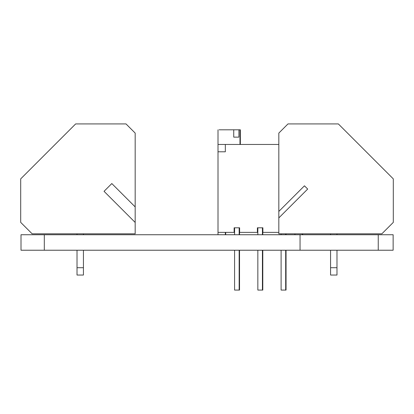 <?xml version="1.0" encoding="UTF-8"?>
<svg xmlns="http://www.w3.org/2000/svg" width="414" height="414" viewBox="0 0 414 414"><rect width="100%" height="100%" fill="white"/><g stroke="black" fill="none" stroke-linecap="round" stroke-linejoin="round"><path stroke-width="0.62" d="M378.246 250.227L378.246 234.738L393.134 234.738L393.134 250.227L21.005 250.227L21.005 234.738L44.308 234.738L44.308 250.227M378.246 234.738L300.046 234.738L300.046 250.227M300.046 234.738L44.308 234.738M286.048 250.227L286.048 290.074L283.58 290.074M286.048 234.738L286.048 233.822M262.792 250.227L262.792 290.074L260.318 290.074M262.792 234.738L262.792 232.378M239.53 250.227L239.53 290.074L237.056 290.074M239.53 234.738L239.53 232.378M219.446 129.81L239.985 129.81L239.985 144.46L218.007 144.46L218.007 232.378L234.49 232.378M239.282 129.81L240.353 129.81L240.353 144.46M234.101 137.137L238.914 137.137L238.914 129.81L224.626 129.81L240.353 129.81M239.163 232.378L257.751 232.378M302.624 234.738L302.624 233.822M225.697 234.738L225.697 232.378L218.007 232.378L218.007 234.738M285.686 250.227L285.686 290.074L281.106 290.074L281.106 250.227M285.686 234.738L285.686 233.822M281.106 234.738L281.106 233.822M262.424 250.227L262.424 290.074L257.844 290.074L257.844 250.227M262.424 234.738L262.424 227.798M257.844 234.738L257.844 227.798M239.163 250.227L239.163 290.074L234.583 290.074L234.583 250.227M239.163 234.738L239.163 227.798M234.583 234.738L234.583 227.798M219.084 129.81L233.734 129.81L233.734 137.137L238.914 137.137L233.734 137.137M218.007 129.81L218.007 144.46L278.824 144.46M224.264 129.81L239.985 129.81M262.424 232.378L262.88 232.378L262.88 227.798L257.389 227.798L257.389 232.378L257.844 232.378M239.623 227.798L239.623 232.378L239.623 227.798L234.127 227.798L234.127 232.378L234.583 232.378M262.88 227.798L262.88 232.378L278.824 232.378M257.389 232.378L257.389 227.798M302.261 234.738L302.261 233.822M218.007 151.788L225.335 151.788L225.335 144.46M225.335 234.738L225.335 232.378M294.934 234.738L294.934 233.822M234.127 227.798L234.127 232.378M20.7 178.874L75.648 123.926L20.7 178.874L75.648 123.926L85.833 123.926A1.558 1.558 180 0 0 85.827 123.926L111.858 123.926L85.833 123.926A1.558 1.558 180 0 0 85.827 123.926L126.016 123.926L135.176 133.085L126.016 123.926L135.176 133.085L135.176 233.822L32.147 233.822L20.7 222.375L20.7 178.874L75.648 123.926L126.016 123.926L135.13 133.039L126.063 123.972M83.431 267.708L83.431 275.036L77.02 275.036L77.02 267.708L83.431 267.708L83.431 250.227M77.02 233.822L77.02 234.738M77.02 250.227L77.02 267.708M135.176 222.447L104.043 191.32L111.816 183.552L135.176 206.907M106.289 189.079L109.57 185.793M83.431 233.822L83.431 234.738M111.858 123.926L126.016 123.926L111.858 123.926M304.45 185.819L278.824 211.44L278.824 133.085L287.984 123.926L338.352 123.926L393.3 178.874L393.3 222.375L381.853 233.822L278.824 233.822L278.824 217.914L307.69 189.053L304.45 185.819L307.69 189.053M278.824 206.953L278.824 222.401M278.87 133.039L287.984 123.926L328.167 123.926L287.984 123.926L278.87 133.039M336.98 267.708L336.98 275.036L330.569 275.036L330.569 250.227L330.569 275.036L330.569 267.708L336.98 267.708L336.98 250.227M330.569 233.822L330.569 234.738L330.569 233.822M336.98 234.738L336.98 233.822M338.352 123.926L328.167 123.926L338.352 123.926M330.569 275.036L330.569 267.708M278.824 233.822L278.824 133.085L278.824 233.822M278.824 206.907L278.824 211.394M278.824 217.961L278.824 222.447"/></g></svg>
